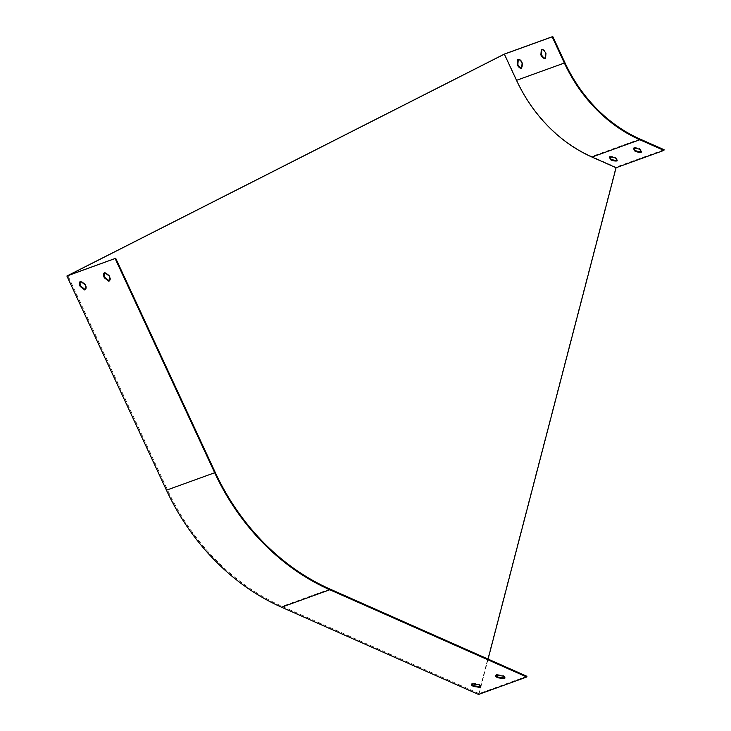 <?xml version="1.0" encoding="UTF-8"?>
<svg xmlns="http://www.w3.org/2000/svg" width="731" height="731" viewBox="0 0 731 731"><rect width="100%" height="100%" fill="white"/><g stroke="black" fill="none" stroke-linecap="round" stroke-linejoin="round"><path stroke-width="0.55" stroke-dasharray="3.65 2.74" d="M478.522 694.45L615.867 167.161L591.79 156.498A144.592 122.424 -109.9 0 1 516.716 80.182L504.545 54.003M664.095 149.709L615.867 167.161M526.932 676.294L479.097 693.609L488.08 659.088M633.96 148.402L633.622 147.817A4.815 1.617 14.6 0 1 640 148.74L641.553 151.408A4.815 1.617 14.6 0 1 641.032 151.536M609.855 157.128L609.517 156.544A4.815 1.617 14.6 0 1 615.886 157.467L617.439 160.135A4.815 1.617 14.6 0 1 616.918 160.263M541.863 49.598L541.881 49.37A4.815 2.549 63.1 0 1 546.276 52.879L545.847 58.133A4.815 2.549 63.1 0 1 545.28 58.197M518.279 59.449L518.297 59.22A4.815 2.549 63.1 0 1 522.692 62.729L522.254 67.983A4.815 2.549 63.1 0 1 521.696 68.047M479.097 693.609L282.139 606.374A220.926 187.072 -109.9 0 1 167.426 489.761L67.873 275.596M504.874 677.738A4.815 1.617 -165.4 0 0 505.084 677.418A4.815 1.617 -165.4 0 0 502.837 675.325L496.358 674.439A4.815 1.617 -165.4 0 0 495.755 674.987A4.815 1.617 -165.4 0 0 495.782 675.371M480.77 686.464A4.815 1.617 -165.4 0 0 480.98 686.135A4.815 1.617 -165.4 0 0 478.723 684.052L472.253 683.165A4.815 1.617 -165.4 0 0 471.65 683.713A4.815 1.617 -165.4 0 0 471.678 684.088M85.216 289.622L85.299 289.677A4.815 2.549 -116.9 0 0 85.399 289.631A4.815 2.549 -116.9 0 0 85.628 284.46L81.141 280.987A4.815 2.549 -116.9 0 0 81.04 281.033A4.815 2.549 -116.9 0 0 80.638 281.344M109.33 280.896L109.403 280.951A4.815 2.549 -116.9 0 0 109.513 280.905A4.815 2.549 -116.9 0 0 109.741 275.733L105.255 272.261A4.815 2.549 -116.9 0 0 105.154 272.307A4.815 2.549 -116.9 0 0 104.743 272.617M478.723 684.052L478.54 684.755M472.253 683.165L472.071 683.869M502.837 675.325L502.654 676.029M496.358 674.439L496.175 675.142M615.703 158.17L615.886 157.467M609.325 157.247L609.517 156.544M617.256 160.838L617.439 160.135M639.817 149.444L640 148.74M633.439 148.521L633.622 147.817M641.37 152.112L641.553 151.408M109.741 275.733L109.157 276.035M105.255 272.261L104.67 272.562M85.628 284.46L85.043 284.761M81.141 280.987L80.556 281.28M522.108 63.03L522.692 62.729M517.712 59.522L518.297 59.22M521.678 68.275L522.254 67.983M545.692 53.171L546.276 52.879M541.305 49.662L541.881 49.37M545.262 58.425L545.847 58.133M640.018 139.045L591.79 156.498M564.944 62.729L516.716 80.182M329.973 589.058L282.139 606.374M215.261 472.454L167.426 489.761M480.98 686.135L480.797 686.838M471.65 683.713L471.468 684.417M505.084 677.418L504.902 678.121M495.755 674.987L495.572 675.691M109.513 280.905L108.928 281.197M105.154 272.307L104.57 272.608M85.399 289.631L84.814 289.924M81.04 281.033L80.456 281.334"/><path stroke-width="1.1" d="M502.654 676.029L496.175 675.142A4.815 1.617 -165.4 0 0 495.572 675.691A4.815 1.617 -165.4 0 0 497.829 677.774L504.299 678.66A4.815 1.617 -165.4 0 0 504.902 678.121A4.815 1.617 -165.4 0 0 502.654 676.029M478.54 684.755L472.071 683.869A4.815 1.617 -165.4 0 0 471.468 684.417A4.815 1.617 -165.4 0 0 473.715 686.5L480.194 687.387A4.815 1.617 -165.4 0 0 480.797 686.838A4.815 1.617 -165.4 0 0 478.54 684.755M281.572 607.214L478.522 694.45L526.749 676.997L329.791 589.762L281.572 607.214A221.703 187.721 70.1 0 1 166.458 490.199L66.905 276.026L504.545 54.003L552.773 36.55L564.944 62.729A144.592 122.424 -109.9 0 0 640.018 139.045L664.095 149.709L663.912 150.412L616.078 167.728L488.08 659.088M66.905 276.026L115.708 258.281L215.261 472.454A220.926 187.072 70.1 0 0 329.973 589.058L526.932 676.294L526.749 676.997M641.032 151.536A4.815 1.617 14.6 0 1 635.175 150.485L633.96 148.402M616.918 160.263A4.815 1.617 14.6 0 1 611.061 159.212L609.855 157.128M545.28 58.197A4.815 2.549 63.1 0 1 541.452 54.624L541.863 49.598M521.696 68.047A4.815 2.549 63.1 0 1 517.868 64.474L518.279 59.449M663.912 150.412L639.835 139.749A145.359 123.082 -109.9 0 1 564.359 63.03L552.188 36.842L504.353 54.158L67.873 275.596L115.708 258.281M552.188 36.842L552.773 36.55M85.043 284.761L80.556 281.28A4.815 2.549 -116.9 0 0 80.456 281.334A4.815 2.549 -116.9 0 0 80.227 286.497L84.714 289.979A4.815 2.549 -116.9 0 0 84.814 289.924A4.815 2.549 -116.9 0 0 85.043 284.761M109.157 276.035L104.67 272.562A4.815 2.549 -116.9 0 0 104.57 272.608A4.815 2.549 -116.9 0 0 104.332 277.78L108.828 281.252A4.815 2.549 -116.9 0 0 108.928 281.197A4.815 2.549 -116.9 0 0 109.157 276.035M115.132 258.573L214.676 472.747A221.703 187.721 70.1 0 0 329.791 589.762M504.353 54.158L516.525 80.337A145.359 123.082 70.1 0 0 591.991 157.064L616.078 167.728M495.782 675.371A4.815 1.617 -165.4 0 0 498.012 677.07L504.481 677.957A4.815 1.617 -165.4 0 0 504.874 677.738M471.678 684.088A4.815 1.617 -165.4 0 0 473.898 685.797L480.377 686.683A4.815 1.617 -165.4 0 0 480.77 686.464M80.638 281.344A4.815 2.549 -116.9 0 0 80.812 286.205L85.216 289.622M104.743 272.617A4.815 2.549 -116.9 0 0 104.917 277.478L109.33 280.896M541.305 49.662A4.815 2.549 63.1 0 1 545.692 53.171L545.262 58.425A4.815 2.549 63.1 0 1 540.867 54.916L541.305 49.662M517.712 59.522A4.815 2.549 63.1 0 1 522.108 63.03L521.678 68.275A4.815 2.549 63.1 0 1 517.283 64.767L517.712 59.522M633.439 148.521A4.815 1.617 14.6 0 1 639.817 149.444L641.37 152.112A4.815 1.617 14.6 0 1 634.992 151.189L633.439 148.521M609.325 157.247A4.815 1.617 14.6 0 1 615.703 158.17L617.256 160.838A4.815 1.617 14.6 0 1 610.878 159.915L609.325 157.247M480.377 686.683L480.194 687.387M473.898 685.797L473.715 686.5M504.481 677.957L504.299 678.66M498.012 677.07L497.829 677.774M610.878 159.915L611.061 159.212M634.992 151.189L635.175 150.485M104.917 277.478L104.332 277.78M80.812 286.205L80.227 286.497M517.283 64.767L517.868 64.474M540.867 54.916L541.452 54.624M214.676 472.747L166.458 490.199M564.359 63.03L516.525 80.337M639.835 139.749L591.991 157.064"/></g></svg>
